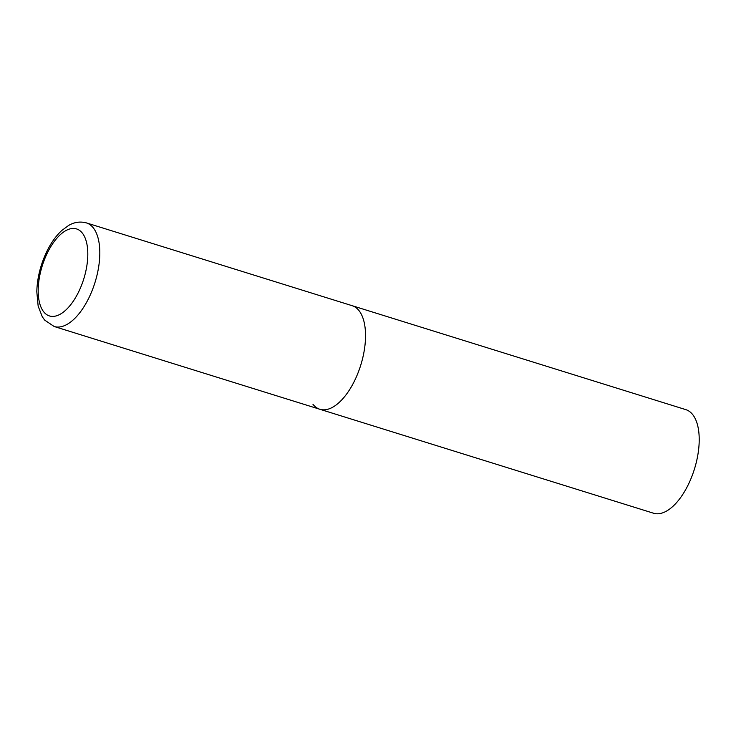<?xml version="1.0" encoding="UTF-8"?>
<svg xmlns="http://www.w3.org/2000/svg" width="736" height="736" viewBox="0 0 736 736"><rect width="100%" height="100%" fill="white"/><g stroke="black" fill="none" stroke-linecap="round" stroke-linejoin="round"><path stroke-width="1.1" d="M319.866 409.271L653.54 513.222A54.243 25.916 107.3 0 0 691.564 477.204A54.243 25.916 107.3 0 0 692.714 414.607A54.243 25.916 107.3 0 0 685.814 409.639L86.416 222.907A54.243 25.916 -72.7 0 1 88.762 298.154A54.243 25.916 -72.7 0 1 54.142 326.49L319.866 409.271A54.243 25.916 -72.7 0 0 354.485 380.935A54.243 25.916 -72.7 0 0 352.139 305.688A54.243 25.916 107.3 0 1 359.039 310.666A54.243 25.916 107.3 0 1 357.889 373.253A54.243 25.916 107.3 0 1 319.866 409.271A54.243 25.916 107.3 0 1 312.966 404.294M47.472 252.733A45.568 21.767 -72.7 0 0 43.645 311.76A45.568 21.767 -72.7 0 0 78.522 292.128A45.568 21.767 -72.7 0 0 82.349 233.1A45.568 21.767 -72.7 0 0 47.472 252.733M54.142 326.49L44.721 320.142L42.302 316.793L38.162 306.185L36.8 291.649C37.214 277.877 40.6 264.38 46.966 251.169C51.124 242.705 56.046 235.833 61.723 230.543L68.558 225.492C71.815 223.569 78.062 220.671 86.416 222.907"/></g></svg>
